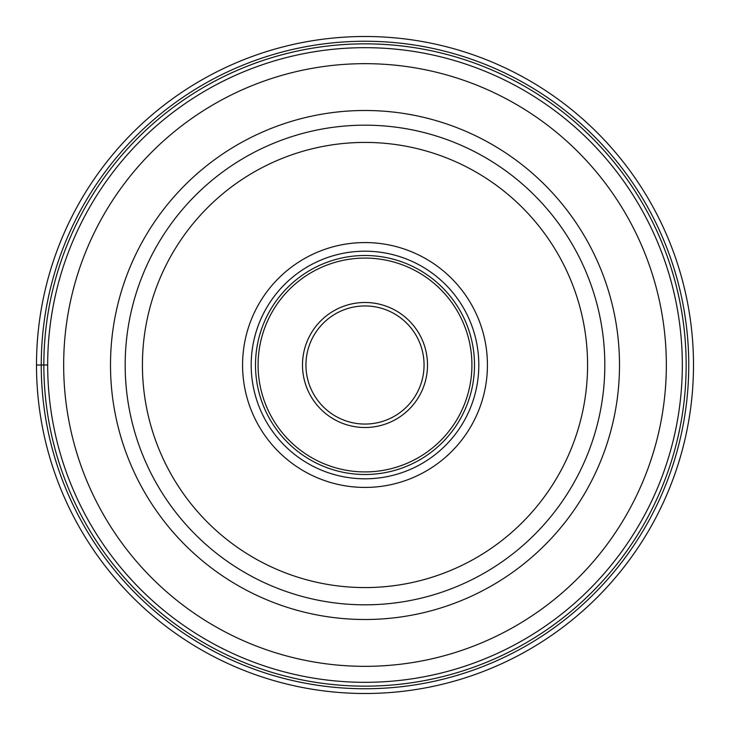 <?xml version="1.0" encoding="UTF-8"?>
<svg xmlns="http://www.w3.org/2000/svg" width="730" height="730" viewBox="0 0 730 730"><rect width="100%" height="100%" fill="white"/><g stroke="black" fill="none" stroke-linecap="round" stroke-linejoin="round"><path stroke-width="1.09" d="M36.5 365A328.5 328.5 0 0 0 365 693.5A328.5 328.5 0 0 0 693.5 365A328.5 328.5 0 0 0 365 36.5A328.5 328.5 0 0 0 36.5 365L47.678 365A317.322 317.322 0 0 0 364.927 682.322A317.322 317.322 0 0 0 682.322 365A317.322 317.322 0 0 0 365.073 47.678A317.322 317.322 0 0 0 47.678 365A317.322 317.322 0 0 0 364.927 682.322A317.322 317.322 0 0 0 682.322 365M424.057 365A59.057 59.057 0 0 1 364.936 424.057A59.057 59.057 0 0 1 305.943 364.872A59.057 59.057 0 0 1 365.064 305.943A59.057 59.057 0 0 1 424.057 365.128A59.057 59.057 0 0 1 364.936 424.057A59.057 59.057 0 0 1 305.943 364.872A59.057 59.057 0 0 1 365.064 305.943A59.057 59.057 0 0 1 424.057 365M474.5 365A109.5 109.5 0 0 1 365 474.5A109.5 109.5 0 0 1 255.5 365A109.5 109.5 0 0 1 365 255.5A109.5 109.5 0 0 1 474.5 365M251.193 365A113.807 113.807 0 0 1 365 251.193A113.807 113.807 0 0 1 478.807 365A113.807 113.807 0 0 1 365 478.807A113.807 113.807 0 0 1 251.193 365M487.43 365A122.43 122.43 0 0 1 365 487.43A122.43 122.43 0 0 1 242.57 365A122.43 122.43 0 0 1 365 242.57A122.43 122.43 0 0 1 487.43 365M604.823 365.192A239.823 239.823 0 0 0 365.091 125.177A239.823 239.823 0 0 0 125.177 365A239.823 239.823 0 0 0 364.909 604.823A239.823 239.823 0 0 0 604.823 365.192M686.154 365A321.154 321.154 0 0 1 365 686.154A321.154 321.154 0 0 1 43.846 365A321.154 321.154 0 0 1 365 43.846A321.154 321.154 0 0 1 686.154 365M688.755 365A323.755 323.755 0 0 0 365 41.245A323.755 323.755 0 0 0 41.245 365A323.755 323.755 0 0 0 365 688.755A323.755 323.755 0 0 0 688.755 365M427.506 365A62.506 62.506 0 0 1 364.936 427.506A62.506 62.506 0 0 1 302.494 364.863A62.506 62.506 0 0 1 365.064 302.494A62.506 62.506 0 0 1 427.506 365M258.082 365A106.918 106.918 0 0 0 365 471.918A106.918 106.918 0 0 0 471.918 365A106.918 106.918 0 0 0 365 258.082A106.918 106.918 0 0 0 258.082 365M587.577 365A222.577 222.577 0 0 0 365.091 142.423A222.577 222.577 0 0 0 142.423 365A222.577 222.577 0 0 0 364.909 587.577A222.577 222.577 0 0 0 587.577 365M110.495 365A254.505 254.505 0 0 0 365 619.505A254.505 254.505 0 0 0 619.505 365A254.505 254.505 0 0 0 365 110.495A254.505 254.505 0 0 0 110.495 365M63.665 364.863A301.335 301.335 0 0 1 365.064 63.665A301.335 301.335 0 0 1 666.335 365.137A301.335 301.335 0 0 1 364.936 666.335A301.335 301.335 0 0 1 63.665 364.863M604.823 365A239.823 239.823 0 0 0 365.091 125.177A239.823 239.823 0 0 0 125.177 365"/></g></svg>
